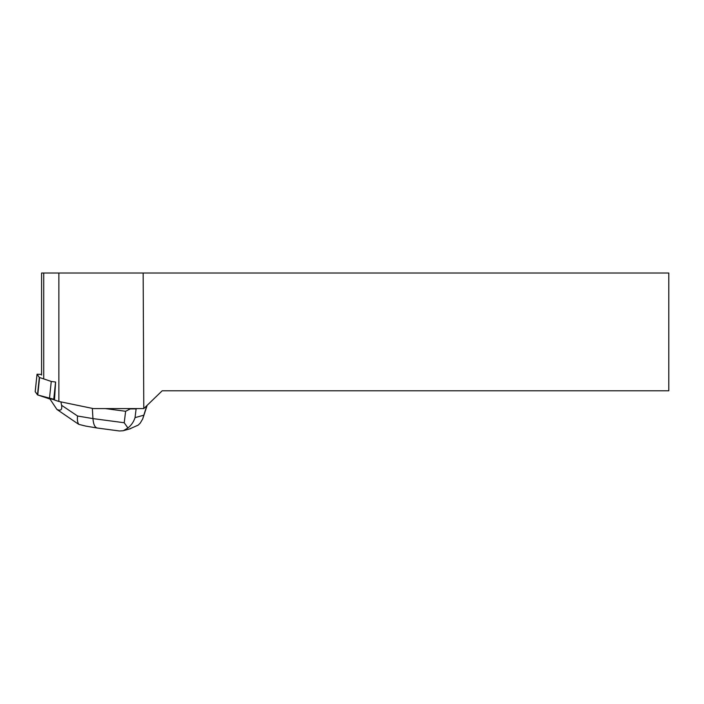 <?xml version="1.0" encoding="UTF-8"?>
<svg xmlns="http://www.w3.org/2000/svg" width="704" height="704" viewBox="0 0 704 704"><rect width="100%" height="100%" fill="white"/><g stroke="black" fill="none" stroke-linecap="round" stroke-linejoin="round"><path stroke-width="1.06" d="M39.582 377.555L37.752 394.979L54.516 399.458L49.43 398.86L37.752 394.979L35.209 391.679L37.497 394.847L39.327 377.432L51.26 381.445L55.572 382.017L53.742 399.432M41.571 374.414L37.03 374.229L39.327 377.432M58.872 401.465L93.306 408.584L143.783 408.584L143.167 273.02L58.872 273.02L58.872 401.465L54.481 400.004L55.607 382.026M143.167 273.02L668.8 273.02L668.8 390.79L162.184 390.79L143.783 408.584M41.571 375.082L41.571 273.02L58.872 273.02M43.727 273.02L43.727 378.074M137.201 408.584L136.11 408.883L135.036 417.639C133.716 421.793 131.349 425.242 127.917 427.988L123.279 430.734L119.469 430.98L97.214 428.023C94.802 427.381 93.377 424.239 92.946 418.598L124.221 422.743L125.629 411.277L105.301 408.584M125.629 411.277L130.284 408.927L127.653 408.584M129.554 428.947L138.213 425.11L140.237 423.104L142.657 419.03L146.538 406.437M130.284 408.927L136.11 408.883M49.949 398.992L56.91 409.446C60.773 411.154 62.33 409.763 61.565 405.284L77.546 416.011L92.946 418.598L92.347 408.382M60.94 401.896L61.565 405.284M54.49 399.872L52.598 399.362M124.221 422.743L127.917 427.988M77.396 423.447L78.954 424.415C77.554 422.893 77.088 420.094 77.546 416.011M78.954 424.415L85.721 426.087M56.91 409.446L77.422 423.465M49.43 398.86L51.26 381.445M37.039 374.264L35.209 391.679M135.036 417.639L143.669 415.228M37.03 374.229L35.2 391.653M146.942 406.032L143.009 418.062M130.662 428.639L123.27 430.707M97.214 428.023L85.562 426.061"/></g></svg>

